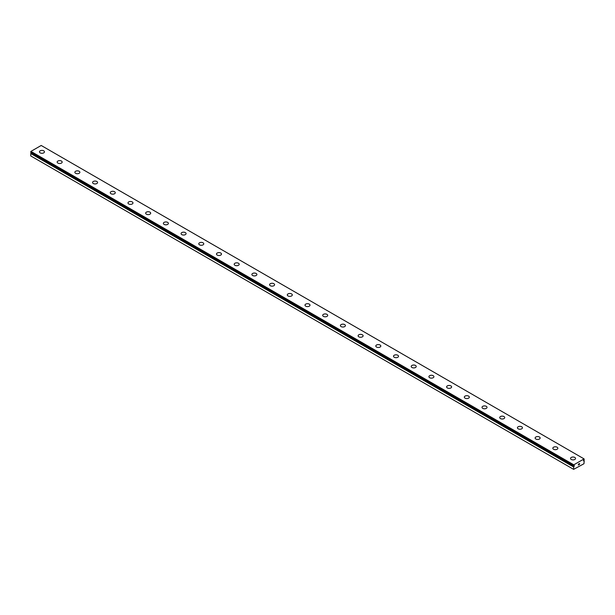 <?xml version="1.0" encoding="UTF-8"?>
<svg xmlns="http://www.w3.org/2000/svg" width="615" height="615" viewBox="0 0 615 615"><rect width="100%" height="100%" fill="white"/><g stroke="black" fill="none" stroke-linecap="round" stroke-linejoin="round"><path stroke-width="0.92" d="M573.626 469.36L583.958 463.741L584.227 460.789A0.792 0.461 -60 0 1 583.989 460.673L583.481 460.85L583.989 460.005A0.792 0.461 -60 0 1 584.212 459.643L584.073 458.898L573.803 464.825L573.672 465.724A0.792 0.461 -60 0 1 573.887 465.839L574.395 465.663L574.118 466.331L31.011 153.074A0.792 0.461 -60 0 1 30.788 153.442L30.75 155.933L573.626 469.36L573.672 466.87L30.788 153.442M39.46 151.844A2.506 1.445 180 0 1 41.005 150.506A2.506 1.445 180 0 1 43.734 150.821A2.506 1.445 180 0 1 44.465 151.844A2.506 1.445 180 0 1 42.919 153.181A2.506 1.445 180 0 1 40.19 152.866A2.506 1.445 180 0 1 39.46 151.844A2.506 1.445 180 0 1 41.005 150.514A2.506 1.445 180 0 1 43.734 150.829A2.506 1.445 180 0 1 44.465 151.844M57.164 162.06A2.506 1.445 180 0 1 58.709 160.73A2.506 1.445 180 0 1 61.431 161.038A2.506 1.445 180 0 1 62.169 162.068A2.506 1.445 180 0 1 60.624 163.398A2.506 1.445 180 0 1 57.895 163.083A2.506 1.445 180 0 1 57.164 162.06A2.506 1.445 180 0 1 58.709 160.73A2.506 1.445 180 0 1 61.431 161.045A2.506 1.445 180 0 1 62.169 162.06M74.861 172.285A2.506 1.445 180 0 1 76.406 170.947A2.506 1.445 180 0 1 79.135 171.262A2.506 1.445 180 0 1 79.873 172.285A2.506 1.445 180 0 1 78.328 173.622A2.506 1.445 180 0 1 75.599 173.307A2.506 1.445 180 0 1 74.861 172.285A2.506 1.445 180 0 1 76.414 170.955A2.506 1.445 180 0 1 79.135 171.27A2.506 1.445 180 0 1 79.873 172.285M96.839 181.487A2.506 1.445 180 0 1 97.57 182.509A2.506 1.445 180 0 1 96.025 183.839A2.506 1.445 180 0 1 93.296 183.524A2.506 1.445 180 0 1 92.565 182.501A2.506 1.445 180 0 1 94.11 181.171A2.506 1.445 180 0 1 96.839 181.487M92.565 182.501A2.506 1.445 180 0 1 94.11 181.171A2.506 1.445 180 0 1 96.839 181.479A2.506 1.445 180 0 1 97.57 182.501M114.544 191.711A2.506 1.445 180 0 1 115.274 192.726A2.506 1.445 180 0 1 113.729 194.056A2.506 1.445 180 0 1 111 193.748A2.506 1.445 180 0 1 110.27 192.726A2.506 1.445 180 0 1 111.815 191.396A2.506 1.445 180 0 1 114.544 191.711M110.27 192.726A2.506 1.445 180 0 1 111.815 191.388A2.506 1.445 180 0 1 114.544 191.703A2.506 1.445 180 0 1 115.274 192.726M127.974 202.942A2.506 1.445 180 0 1 129.519 201.612A2.506 1.445 180 0 1 132.248 201.92A2.506 1.445 180 0 1 132.978 202.95A2.506 1.445 180 0 1 131.433 204.28A2.506 1.445 180 0 1 128.704 203.965A2.506 1.445 180 0 1 127.974 202.942A2.506 1.445 180 0 1 129.519 201.612A2.506 1.445 180 0 1 132.248 201.928A2.506 1.445 180 0 1 132.978 202.942M145.67 213.167A2.506 1.445 180 0 1 147.216 211.829A2.506 1.445 180 0 1 149.945 212.144A2.506 1.445 180 0 1 150.683 213.167A2.506 1.445 180 0 1 149.138 214.497A2.506 1.445 180 0 1 146.408 214.189A2.506 1.445 180 0 1 145.67 213.167A2.506 1.445 180 0 1 147.223 211.837A2.506 1.445 180 0 1 149.945 212.152A2.506 1.445 180 0 1 150.683 213.167M163.375 223.383A2.506 1.445 180 0 1 164.92 222.053A2.506 1.445 180 0 1 167.649 222.361A2.506 1.445 180 0 1 168.379 223.391A2.506 1.445 180 0 1 166.834 224.721A2.506 1.445 180 0 1 164.113 224.406A2.506 1.445 180 0 1 163.375 223.383A2.506 1.445 180 0 1 164.928 222.053A2.506 1.445 180 0 1 167.649 222.369A2.506 1.445 180 0 1 168.379 223.383M181.079 233.608A2.506 1.445 180 0 1 182.624 232.27A2.506 1.445 180 0 1 185.353 232.585A2.506 1.445 180 0 1 186.084 233.608A2.506 1.445 180 0 1 184.538 234.938A2.506 1.445 180 0 1 181.809 234.63A2.506 1.445 180 0 1 181.079 233.608A2.506 1.445 180 0 1 182.624 232.278A2.506 1.445 180 0 1 185.353 232.593A2.506 1.445 180 0 1 186.084 233.608M198.783 243.832A2.506 1.445 180 0 1 200.329 242.495A2.506 1.445 180 0 1 203.058 242.81A2.506 1.445 180 0 1 203.788 243.832M203.058 242.802A2.506 1.445 180 0 1 203.788 243.824A2.506 1.445 180 0 1 202.243 245.162A2.506 1.445 180 0 1 199.514 244.847A2.506 1.445 180 0 1 198.783 243.824A2.506 1.445 180 0 1 200.329 242.495A2.506 1.445 180 0 1 203.058 242.802M216.48 254.049A2.506 1.445 180 0 1 218.033 252.711A2.506 1.445 180 0 1 220.754 253.026A2.506 1.445 180 0 1 221.492 254.049A2.506 1.445 180 0 1 219.947 255.379A2.506 1.445 180 0 1 217.218 255.071A2.506 1.445 180 0 1 216.48 254.049A2.506 1.445 180 0 1 218.033 252.719A2.506 1.445 180 0 1 220.754 253.034A2.506 1.445 180 0 1 221.492 254.049M234.184 264.266A2.506 1.445 180 0 1 235.73 262.936A2.506 1.445 180 0 1 238.459 263.243A2.506 1.445 180 0 1 239.197 264.273A2.506 1.445 180 0 1 237.651 265.603A2.506 1.445 180 0 1 234.922 265.288A2.506 1.445 180 0 1 234.184 264.266A2.506 1.445 180 0 1 235.737 262.936A2.506 1.445 180 0 1 238.459 263.251A2.506 1.445 180 0 1 239.197 264.266M251.889 274.49A2.506 1.445 180 0 1 253.434 273.152A2.506 1.445 180 0 1 256.163 273.467A2.506 1.445 180 0 1 256.893 274.49A2.506 1.445 180 0 1 255.348 275.82A2.506 1.445 180 0 1 252.619 275.512A2.506 1.445 180 0 1 251.889 274.49A2.506 1.445 180 0 1 253.434 273.16A2.506 1.445 180 0 1 256.163 273.475A2.506 1.445 180 0 1 256.893 274.49M273.867 283.692A2.506 1.445 180 0 1 274.598 284.714A2.506 1.445 180 0 1 273.052 286.044A2.506 1.445 180 0 1 270.323 285.729A2.506 1.445 180 0 1 269.593 284.707A2.506 1.445 180 0 1 271.138 283.377A2.506 1.445 180 0 1 273.867 283.692M269.593 284.707A2.506 1.445 180 0 1 271.138 283.377A2.506 1.445 180 0 1 273.867 283.684A2.506 1.445 180 0 1 274.598 284.707M291.572 293.916A2.506 1.445 180 0 1 292.302 294.931A2.506 1.445 180 0 1 290.757 296.261A2.506 1.445 180 0 1 288.028 295.953A2.506 1.445 180 0 1 287.297 294.931A2.506 1.445 180 0 1 288.842 293.601A2.506 1.445 180 0 1 291.572 293.916M287.297 294.931A2.506 1.445 180 0 1 288.842 293.593A2.506 1.445 180 0 1 291.572 293.909A2.506 1.445 180 0 1 292.302 294.931M304.994 305.148A2.506 1.445 180 0 1 306.539 303.818A2.506 1.445 180 0 1 309.268 304.125A2.506 1.445 180 0 1 310.006 305.155A2.506 1.445 180 0 1 308.461 306.485A2.506 1.445 180 0 1 305.732 306.17A2.506 1.445 180 0 1 304.994 305.148A2.506 1.445 180 0 1 306.547 303.818A2.506 1.445 180 0 1 309.268 304.133A2.506 1.445 180 0 1 310.006 305.148M322.698 315.372A2.506 1.445 180 0 1 324.243 314.034A2.506 1.445 180 0 1 326.972 314.35A2.506 1.445 180 0 1 327.703 315.372A2.506 1.445 180 0 1 326.158 316.702A2.506 1.445 180 0 1 323.429 316.394A2.506 1.445 180 0 1 322.698 315.372A2.506 1.445 180 0 1 324.251 314.042A2.506 1.445 180 0 1 326.972 314.357A2.506 1.445 180 0 1 327.703 315.372M340.403 325.589A2.506 1.445 180 0 1 341.948 324.251A2.506 1.445 180 0 1 344.677 324.566A2.506 1.445 180 0 1 345.407 325.596A2.506 1.445 180 0 1 343.862 326.926A2.506 1.445 180 0 1 341.133 326.611A2.506 1.445 180 0 1 340.403 325.589A2.506 1.445 180 0 1 341.948 324.259A2.506 1.445 180 0 1 344.677 324.574A2.506 1.445 180 0 1 345.407 325.589M358.107 335.813A2.506 1.445 180 0 1 359.652 334.475A2.506 1.445 180 0 1 362.381 334.791A2.506 1.445 180 0 1 363.111 335.813A2.506 1.445 180 0 1 361.566 337.143A2.506 1.445 180 0 1 358.837 336.836A2.506 1.445 180 0 1 358.107 335.813A2.506 1.445 180 0 1 359.652 334.483A2.506 1.445 180 0 1 362.381 334.798A2.506 1.445 180 0 1 363.111 335.813M375.803 346.037A2.506 1.445 180 0 1 377.356 344.7A2.506 1.445 180 0 1 380.078 345.015A2.506 1.445 180 0 1 380.816 346.037M380.078 345.007A2.506 1.445 180 0 1 380.816 346.03A2.506 1.445 180 0 1 379.271 347.367A2.506 1.445 180 0 1 376.541 347.052A2.506 1.445 180 0 1 375.803 346.03A2.506 1.445 180 0 1 377.349 344.692A2.506 1.445 180 0 1 380.078 345.007M393.508 356.254A2.506 1.445 180 0 1 395.053 354.917A2.506 1.445 180 0 1 397.782 355.232A2.506 1.445 180 0 1 398.52 356.254A2.506 1.445 180 0 1 396.967 357.584A2.506 1.445 180 0 1 394.246 357.277A2.506 1.445 180 0 1 393.508 356.254A2.506 1.445 180 0 1 395.061 354.924A2.506 1.445 180 0 1 397.782 355.239A2.506 1.445 180 0 1 398.52 356.254M411.212 366.471A2.506 1.445 180 0 1 412.757 365.133A2.506 1.445 180 0 1 415.486 365.448A2.506 1.445 180 0 1 416.217 366.479A2.506 1.445 180 0 1 414.671 367.808A2.506 1.445 180 0 1 411.942 367.493A2.506 1.445 180 0 1 411.212 366.471A2.506 1.445 180 0 1 412.757 365.141A2.506 1.445 180 0 1 415.486 365.456A2.506 1.445 180 0 1 416.217 366.471M428.916 376.695A2.506 1.445 180 0 1 430.462 375.358A2.506 1.445 180 0 1 433.191 375.673A2.506 1.445 180 0 1 433.921 376.695A2.506 1.445 180 0 1 432.376 378.025A2.506 1.445 180 0 1 429.647 377.718A2.506 1.445 180 0 1 428.916 376.695A2.506 1.445 180 0 1 430.462 375.365A2.506 1.445 180 0 1 433.191 375.68A2.506 1.445 180 0 1 433.921 376.695M450.887 385.897A2.506 1.445 180 0 1 451.625 386.92A2.506 1.445 180 0 1 450.08 388.25A2.506 1.445 180 0 1 447.351 387.934A2.506 1.445 180 0 1 446.621 386.912A2.506 1.445 180 0 1 448.166 385.582A2.506 1.445 180 0 1 450.887 385.897M446.621 386.912A2.506 1.445 180 0 1 448.166 385.574A2.506 1.445 180 0 1 450.887 385.889A2.506 1.445 180 0 1 451.625 386.912M468.592 396.122A2.506 1.445 180 0 1 469.33 397.136A2.506 1.445 180 0 1 467.784 398.466A2.506 1.445 180 0 1 465.055 398.159A2.506 1.445 180 0 1 464.317 397.136A2.506 1.445 180 0 1 465.87 395.806A2.506 1.445 180 0 1 468.592 396.122M464.317 397.136A2.506 1.445 180 0 1 465.863 395.799A2.506 1.445 180 0 1 468.592 396.114A2.506 1.445 180 0 1 469.33 397.136M482.022 407.353A2.506 1.445 180 0 1 483.567 406.015A2.506 1.445 180 0 1 486.296 406.33A2.506 1.445 180 0 1 487.026 407.361A2.506 1.445 180 0 1 485.481 408.691A2.506 1.445 180 0 1 482.752 408.375A2.506 1.445 180 0 1 482.022 407.353A2.506 1.445 180 0 1 483.567 406.023A2.506 1.445 180 0 1 486.296 406.338A2.506 1.445 180 0 1 487.026 407.353M499.726 417.577A2.506 1.445 180 0 1 501.271 416.24A2.506 1.445 180 0 1 504 416.555A2.506 1.445 180 0 1 504.731 417.577A2.506 1.445 180 0 1 503.185 418.907A2.506 1.445 180 0 1 500.456 418.6A2.506 1.445 180 0 1 499.726 417.577A2.506 1.445 180 0 1 501.271 416.247A2.506 1.445 180 0 1 504 416.563A2.506 1.445 180 0 1 504.731 417.577M517.43 427.794A2.506 1.445 180 0 1 518.975 426.456A2.506 1.445 180 0 1 521.705 426.772A2.506 1.445 180 0 1 522.435 427.802A2.506 1.445 180 0 1 520.89 429.132A2.506 1.445 180 0 1 518.161 428.816A2.506 1.445 180 0 1 517.43 427.794A2.506 1.445 180 0 1 518.975 426.464A2.506 1.445 180 0 1 521.705 426.779A2.506 1.445 180 0 1 522.435 427.794M535.127 438.018A2.506 1.445 180 0 1 536.672 436.681A2.506 1.445 180 0 1 539.401 436.996A2.506 1.445 180 0 1 540.139 438.018A2.506 1.445 180 0 1 538.594 439.348A2.506 1.445 180 0 1 535.865 439.041A2.506 1.445 180 0 1 535.127 438.018A2.506 1.445 180 0 1 536.68 436.688A2.506 1.445 180 0 1 539.401 437.004A2.506 1.445 180 0 1 540.139 438.018M552.831 448.243A2.506 1.445 180 0 1 554.384 446.905A2.506 1.445 180 0 1 557.105 447.22A2.506 1.445 180 0 1 557.836 448.243M557.105 447.213A2.506 1.445 180 0 1 557.836 448.235A2.506 1.445 180 0 1 556.291 449.573A2.506 1.445 180 0 1 553.569 449.257A2.506 1.445 180 0 1 552.831 448.235A2.506 1.445 180 0 1 554.376 446.897A2.506 1.445 180 0 1 557.105 447.213M570.535 458.459A2.506 1.445 180 0 1 572.081 457.122A2.506 1.445 180 0 1 574.81 457.437A2.506 1.445 180 0 1 575.54 458.459A2.506 1.445 180 0 1 573.995 459.789A2.506 1.445 180 0 1 571.266 459.482A2.506 1.445 180 0 1 570.535 458.459A2.506 1.445 180 0 1 572.081 457.13A2.506 1.445 180 0 1 574.81 457.445A2.506 1.445 180 0 1 575.54 458.459M578.384 464.164L578.8 463.925L578.384 464.164M578.384 464.971L578.8 464.732L578.384 464.971M578.331 465.063L578.8 463.864M579.122 463.91L579.561 463.518M579.445 464.033L579.192 464.51L579.445 464.033M579.192 464.51L579.638 464.256L579.192 464.51M579.076 464.632L579.538 463.618M583.504 460.389L583.927 460.666M573.672 466.87A0.792 0.461 -60 0 0 573.887 466.508L574.118 466.331M584.073 458.898L41.197 145.471L30.927 151.398L30.773 152.297L573.641 465.709L30.773 152.297M573.803 464.825L30.927 151.398M573.626 465.194L30.75 151.767M584.212 460.789L583.504 460.381L584.227 460.789M573.626 465.67L30.75 152.243M573.956 466.424L31.073 152.997M573.887 466.508L31.011 153.074M573.626 466.97L30.75 153.542"/></g></svg>

